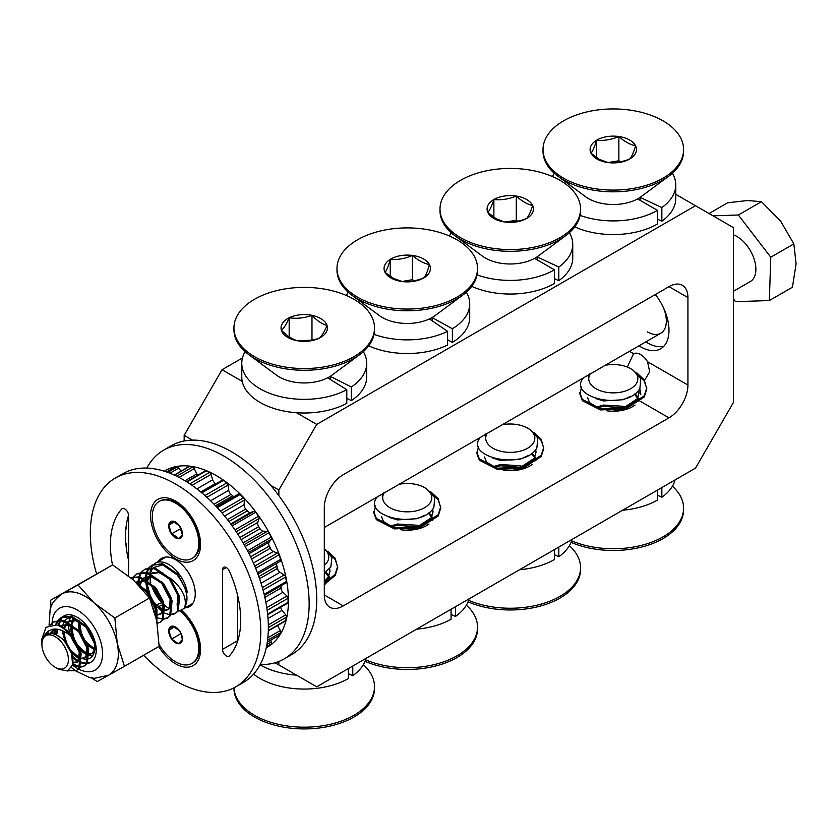 <?xml version="1.0" encoding="UTF-8"?>
<svg xmlns="http://www.w3.org/2000/svg" width="838" height="838" viewBox="0 0 838 838"><rect width="100%" height="100%" fill="white"/><g stroke="black" fill="none" stroke-linecap="round" stroke-linejoin="round"><path stroke-width="1.26" d="M644.6 380.379L649.68 371.768L647.565 361.744A14.571 8.411 -120 0 0 640.578 354.558A14.571 8.411 -120 0 0 633.591 353.678L627.295 367.054M645.815 341.873A40.172 23.192 -120 0 0 647.397 342.836A40.172 23.192 -120 0 0 663.78 346.293M638.996 345.811A40.172 23.192 -120 0 0 640.578 346.775A40.172 23.192 -120 0 0 660.669 348.765A40.172 23.192 -120 0 0 655.368 294.494M687.925 297.574A26.785 15.461 120 0 0 682.373 285.308A26.785 15.461 120 0 0 668.986 286.638L343.245 474.696A26.785 15.461 120 0 0 324.306 507.503L324.306 594.98A26.785 15.461 120 0 0 329.858 607.236A26.785 15.461 120 0 0 343.245 605.905L668.986 417.848A26.785 15.461 120 0 0 687.925 385.04L687.925 297.574L668.986 286.638M278.855 661.475L278.855 664.953L316.733 686.825L695.498 468.138L733.376 402.533L733.376 227.59L695.498 205.719L316.733 424.405L278.855 490.01L278.855 495.656M242.465 357.941L222.039 369.736L184.161 435.341L184.161 440.987M278.855 664.953L275.063 662.764M695.498 205.719L675.763 194.332M316.733 424.405L296.516 412.736M242.255 381.405L222.039 369.736M278.855 490.01L270.548 485.212M192.468 440.128L184.161 435.341M640.84 394.405L639.813 388.612M324.306 584.641A27.528 15.901 -0 0 0 326.003 583.499M593.838 406.566A27.528 15.901 -0 0 0 595.661 407.53M606.293 410.693A27.528 15.901 -0 0 0 635.078 405.047M490.817 466.043A27.528 15.901 -0 0 0 492.639 467.007M503.271 470.17A27.528 15.901 -0 0 0 532.057 464.535M387.785 525.52A27.528 15.901 -0 0 0 389.618 526.484M400.239 529.658A27.528 15.901 -0 0 0 429.025 524.012M597.232 159.178A23.192 13.387 0 0 0 607.749 162.52A23.192 13.387 0 0 0 630.029 158.801A23.192 13.387 0 0 0 635.592 145.802A23.192 13.387 0 0 0 618.863 136.521A23.192 13.387 0 0 0 596.583 140.239A23.192 13.387 0 0 0 591.02 153.239A23.192 13.387 0 0 0 597.232 159.178M599.39 159.346L607.749 162.52C615.155 163.211 622.582 161.964 630.029 158.801C631.873 156.402 633.727 152.066 635.592 145.802C630.029 144.639 624.457 141.549 618.863 136.521C611.457 139.674 604.03 140.92 596.583 140.239C594.739 146.482 592.885 150.819 591.02 153.239L599.39 159.346M639.551 200.01A33.478 19.326 0 0 0 640.117 199.591M543.024 149.52L543.024 151.249A70.277 40.58 0 0 0 557.867 176.19A70.277 40.58 0 0 0 663.968 179.374A70.277 40.58 0 0 0 668.745 176.19A70.277 40.58 0 0 0 683.588 151.249L683.588 149.52A70.277 40.58 0 0 0 639.562 111.883A70.277 40.58 0 0 0 562.644 121.395A70.277 40.58 0 0 0 543.024 149.52A70.277 40.58 0 0 0 587.05 187.157A70.277 40.58 0 0 0 663.968 177.635A70.277 40.58 0 0 0 683.588 149.52M620.696 161.776L618.863 160.77L608.168 162.551M618.863 160.77L618.863 136.521M596.583 157.617L596.583 140.239M493.875 218.467A23.192 13.387 0 0 0 504.277 221.934A23.192 13.387 0 0 0 526.683 218.467A23.192 13.387 0 0 0 532.685 205.53A23.192 13.387 0 0 0 516.281 196.061A23.192 13.387 0 0 0 493.875 199.528A23.192 13.387 0 0 0 487.873 212.464A23.192 13.387 0 0 0 493.875 218.467M496.075 218.666L504.277 221.934C511.725 222.709 519.193 221.546 526.683 218.467C528.684 216.089 530.684 211.784 532.685 205.53C527.238 204.315 521.77 201.151 516.281 196.061C508.834 199.14 501.365 200.292 493.875 199.528C491.885 205.75 489.884 210.066 487.873 212.464L496.075 218.666M536.53 259.497A33.478 19.326 0 0 0 537.095 259.068M440.002 208.997L440.002 210.736A70.277 40.58 0 0 0 454.845 235.677A70.277 40.58 0 0 0 559.973 239.427A70.277 40.58 0 0 0 565.713 235.677A70.277 40.58 0 0 0 580.556 210.736L580.556 208.997A70.277 40.58 0 0 0 537.179 171.518A70.277 40.58 0 0 0 460.586 180.306A70.277 40.58 0 0 0 440.002 208.997A70.277 40.58 0 0 0 483.39 246.487A70.277 40.58 0 0 0 559.973 237.688A70.277 40.58 0 0 0 580.556 208.997M517.863 221.222L516.281 220.31L505.272 222.018M516.281 220.31L516.281 196.061M493.875 217.283L493.875 199.528M391.461 278.289A23.192 13.387 0 0 0 402.072 281.537A23.192 13.387 0 0 0 424.248 277.598A23.192 13.387 0 0 0 429.423 264.546A23.192 13.387 0 0 0 412.432 255.433A23.192 13.387 0 0 0 390.267 259.361A23.192 13.387 0 0 0 385.082 272.413A23.192 13.387 0 0 0 391.461 278.289M393.577 278.436L402.072 281.537C409.447 282.144 416.842 280.835 424.248 277.598C425.966 275.178 427.694 270.831 429.423 264.546C423.777 263.436 418.12 260.398 412.432 255.433C405.068 258.659 397.673 259.969 390.267 259.361C388.549 265.625 386.821 269.983 385.082 272.413L393.577 278.436M431.455 320.326A33.478 19.326 0 0 0 431.78 320.137A33.478 19.326 0 0 0 432.178 319.886M336.981 268.485L336.981 270.213A70.277 40.58 0 0 0 351.824 295.154A70.277 40.58 0 0 0 458.732 297.836A70.277 40.58 0 0 0 462.691 295.154A70.277 40.58 0 0 0 477.534 270.213L477.534 268.485A70.277 40.58 0 0 0 432.963 230.712A70.277 40.58 0 0 0 355.773 240.862A70.277 40.58 0 0 0 336.981 268.485A70.277 40.58 0 0 0 381.552 306.247A70.277 40.58 0 0 0 458.732 296.107A70.277 40.58 0 0 0 477.534 268.485M431.916 320.64L432.178 320.053M414.485 280.772L412.432 279.672L402.031 281.526M412.432 279.672L412.432 255.433M390.267 276.425L390.267 259.361M286.596 336.656A23.192 13.387 0 0 0 296.484 340.584A23.192 13.387 0 0 0 319.299 338.143A23.192 13.387 0 0 0 327.04 325.521A23.192 13.387 0 0 0 311.977 315.339A23.192 13.387 0 0 0 289.173 317.78A23.192 13.387 0 0 0 281.421 330.402A23.192 13.387 0 0 0 286.596 336.656M288.953 336.96L296.484 340.584C304.068 341.695 311.673 340.888 319.299 338.143C321.865 335.87 324.453 331.659 327.04 325.521C322.033 324.065 317.005 320.671 311.977 315.339C304.393 318.073 296.788 318.89 289.173 317.78C286.596 323.897 284.009 328.108 281.421 330.402L288.953 336.96M329.627 379.048A33.478 19.326 0 0 0 330.256 378.619M233.949 327.962L233.949 329.69A70.277 40.58 0 0 0 248.792 354.631A70.277 40.58 0 0 0 349.875 360.55A70.277 40.58 0 0 0 359.67 354.631A70.277 40.58 0 0 0 374.513 329.69L374.513 327.962A70.277 40.58 0 0 0 333.66 291.111A70.277 40.58 0 0 0 258.596 297.102A70.277 40.58 0 0 0 233.949 327.962A70.277 40.58 0 0 0 274.812 364.813A70.277 40.58 0 0 0 349.875 358.821A70.277 40.58 0 0 0 374.513 327.962M312.658 340.05L299.575 340.909M311.977 339.589L311.977 315.339M289.173 337.096L289.173 317.78M569.39 545.706A70.277 40.58 180 0 1 580.556 567.661A70.277 40.58 180 0 1 575.224 583.175A70.277 40.58 180 0 1 468.599 600.333M580.556 567.661L580.556 569.39A70.277 40.58 180 0 1 575.224 584.903A70.277 40.58 180 0 1 468.044 601.82M487.108 433.497A24.553 14.173 0 0 0 501.533 451.431A24.553 14.173 0 0 0 532.968 443.606A24.553 14.173 0 0 0 527.647 428.166A24.553 14.173 0 0 0 502.172 424.803M480.216 437.52C464.043 457.171 524.001 470.956 536.854 447.974L537.839 438.002L529.616 429.307L527.647 428.166M486.49 433.476L485.233 435.708L485.851 433.885M533.764 432.293L541.212 439.28L543.757 448.508L541.212 456.511L523.101 468.191L497.479 469.406L479.357 460.167L476.801 453.368L478.603 446.424M543.757 447.293L541.212 455.296L523.101 466.976L497.479 468.191L479.357 458.952L476.801 452.153M536.53 435.488L541.212 440.495L543.747 447.901M535.723 449.608L536.027 452.153L534.068 458.449L519.864 467.793M496.326 467.96L486.501 462.105L484.532 457.014M532.099 453.117L534.885 457.014M535.157 457.621L535.943 460.554M492.985 466.735L500.422 464.545L520.126 465.75L522.954 466.735M524.976 467.614L525.709 467.971M527.992 455.704L520.147 459.203L500.443 460.429L492.22 457.873M535.461 449.933L536.016 452.761M536.027 452.153L534.068 459.664L528.631 465.006M519.864 469.008L509.755 470.694M531.386 453.641L534.571 457.621M534.885 458.229L535.775 460.806M494.483 467.342L500.422 465.76L521.288 467.342M523.362 468.117L524.263 468.494M363.336 664.67A70.277 40.58 180 0 1 374.513 686.626A70.277 40.58 180 0 1 369.191 702.118A70.277 40.58 180 0 1 291.572 726.536A70.277 40.58 180 0 1 233.98 687.82L233.949 688.354A70.277 40.58 180 0 0 290.556 728.159A70.277 40.58 180 0 0 369.191 703.847A70.277 40.58 180 0 0 374.513 688.354L374.513 686.626M324.306 565.304A24.553 14.173 0 0 0 326.925 562.56A24.553 14.173 0 0 0 324.306 548.984M324.306 573.297L330.811 566.928L331.932 557.343L324.516 548.838M327.721 551.257L335.148 558.234L337.714 567.473L335.179 575.455L324.306 584.379M337.714 566.258L335.179 574.24L324.306 583.164M330.486 554.452L335.148 559.449L337.693 566.865M329.669 568.573L329.983 571.118L328.025 577.403L324.306 581.467M326.045 572.082L328.831 575.978M329.104 576.586L329.9 579.519M329.407 568.897L329.963 571.726M329.983 571.118L328.025 578.618L324.306 582.682M325.343 572.605L328.517 576.586M328.831 577.193L329.732 579.76M672.411 486.229A70.277 40.58 180 0 1 683.588 508.184A70.277 40.58 180 0 1 678.246 523.698A70.277 40.58 180 0 1 571.621 540.845M683.588 508.184L683.588 509.913A70.277 40.58 180 0 1 678.246 525.426A70.277 40.58 180 0 1 571.066 542.343M590.13 374.02A24.553 14.173 0 0 0 604.554 391.943A24.553 14.173 0 0 0 635.99 384.118A24.553 14.173 0 0 0 630.668 368.678A24.553 14.173 0 0 0 605.193 365.326M583.248 378.043C567.064 397.683 627.034 411.479 639.886 388.486L640.861 378.514L632.648 369.82L630.668 368.678M589.512 373.999L588.266 376.231L588.873 374.408M636.786 372.816L644.233 379.803L646.789 389.031L644.244 397.023L626.133 408.703L600.511 409.929L582.379 400.69L579.833 393.891L581.624 386.936M646.789 387.816L644.244 395.808L626.133 407.488L600.511 408.714L582.379 399.475L579.833 392.676M639.562 376L644.233 381.018L646.768 388.423M638.745 390.131L639.059 392.676L637.1 398.961L622.896 408.316M599.359 408.473L589.523 402.617L587.564 397.537M635.12 393.64L637.907 397.537M638.179 398.144L638.975 401.077M596.007 407.258L603.444 405.068L623.147 406.273L625.976 407.258M627.997 408.127L628.73 408.494M631.014 396.217L623.168 399.726L603.465 400.941L595.242 398.396M638.483 390.456L639.038 393.284M639.059 392.676L637.1 400.176L631.653 405.519M622.896 409.52L612.777 411.217M634.418 394.164L637.592 398.144M637.907 398.752L638.807 401.318M597.515 407.865L603.444 406.283L624.32 407.865M626.384 408.63L627.285 409.017M466.357 605.193A70.277 40.58 180 0 1 477.534 627.138A70.277 40.58 180 0 1 472.192 642.652A70.277 40.58 180 0 1 365.567 659.81M477.534 627.138L477.534 628.877A70.277 40.58 180 0 1 472.192 644.391A70.277 40.58 180 0 1 365.012 661.308M384.087 492.985A24.553 14.173 0 0 0 398.5 510.908A24.553 14.173 0 0 0 429.946 503.083A24.553 14.173 0 0 0 424.615 487.643A24.553 14.173 0 0 0 399.15 484.291M377.194 497.007C361.01 516.648 420.98 530.444 433.833 507.451L434.817 497.479L426.594 488.784L424.615 487.643M383.469 492.954L382.212 495.195L382.83 493.373M430.742 491.77L438.18 498.767L440.736 507.996L438.19 515.988L420.079 527.668L394.457 528.893L376.335 519.644L373.779 512.856L375.571 505.901M440.736 506.781L438.19 514.773L420.079 526.453L394.457 527.678L376.335 518.429L373.779 511.641M433.508 494.965L438.18 499.982L440.725 507.388M432.691 509.095L433.005 511.641L431.046 517.926L416.842 527.27M393.305 527.437L383.469 521.582L381.51 516.501M429.066 512.605L431.853 516.501M432.125 517.109L432.921 520.042M389.963 526.212L397.39 524.022L417.104 525.237L419.932 526.212M421.943 527.092L422.677 527.448M424.971 515.181L417.115 518.691L397.411 519.906L389.188 517.36M432.439 509.41L432.984 512.248M433.005 511.641L431.046 519.141L425.599 524.483M416.842 528.485L406.734 530.171M428.365 513.118L431.539 517.109M431.853 517.716L432.754 520.283M391.461 526.819L397.39 525.237L418.267 526.819M420.341 527.594L421.231 527.982M657.474 219.147L661.852 221.201L661.852 207.552L640.117 197.391L640.117 200.345M661.852 221.201A62.462 36.055 0 0 0 675.763 198.501L675.763 184.863A62.462 36.055 0 0 0 672.411 173.204M574.753 226.878A62.462 36.055 0 0 0 657.474 224.008L657.474 210.359L637.697 198.941M661.852 207.552A62.462 36.055 0 0 0 675.763 184.863M554.201 173.204A62.462 36.055 0 0 0 552.525 176.567M580.095 215.397A62.462 36.055 0 0 0 657.474 210.359M554.442 278.625L558.82 280.678L558.82 267.029L537.095 256.868L537.095 259.822M558.82 280.678A62.462 36.055 0 0 0 572.742 257.989L572.742 244.34A62.462 36.055 0 0 0 569.39 232.681M471.731 286.355A62.462 36.055 0 0 0 554.442 283.485L554.442 269.836L534.749 258.471M558.82 267.029A62.462 36.055 0 0 0 572.742 244.34M451.179 232.681A62.462 36.055 0 0 0 449.493 236.054M477.073 274.885A62.462 36.055 0 0 0 554.442 269.836M432.178 320.818L432.178 317.592L452.373 328.758A62.462 36.055 180 0 0 469.709 303.817A62.462 36.055 180 0 0 466.357 292.169M429.538 319.027L447.607 331.345A62.462 36.055 180 0 1 374.041 334.362M368.71 345.843A62.462 36.055 180 0 0 447.607 344.994L447.607 331.345M346.471 295.531A62.462 36.055 180 0 1 348.147 292.169M469.709 303.817L469.709 317.466A62.462 36.055 180 0 1 452.373 342.407L452.373 328.758M452.373 342.407L447.607 339.767M346.796 398.333L351.342 400.627L351.342 386.978L330.256 376.377L330.256 379.436M351.342 400.627A62.462 36.055 0 0 0 366.688 376.953L366.688 363.304A62.462 36.055 0 0 0 363.336 351.646M245.125 351.646A62.462 36.055 0 0 0 241.773 363.304L241.773 376.953A62.462 36.055 0 0 0 279.305 410.012A62.462 36.055 0 0 0 346.796 403.34L346.796 389.691L327.742 377.875M351.342 386.978A62.462 36.055 0 0 0 366.688 363.304M241.773 363.304A62.462 36.055 0 0 0 279.305 396.364A62.462 36.055 0 0 0 346.796 389.691M657.474 495.216L661.852 497.259A62.462 36.055 0 0 0 675.072 479.933M661.852 487.569L661.852 497.259M622.603 510.227A62.462 36.055 0 0 0 657.474 500.066L657.474 490.094M554.442 554.693L558.82 556.746A62.462 36.055 0 0 0 572.04 539.421M558.82 547.046L558.82 556.746M519.581 569.714A62.462 36.055 0 0 0 554.442 559.554L554.442 549.581M348.399 673.658L352.777 675.7A62.462 36.055 0 0 0 365.997 658.385M352.777 666.011L352.777 675.7M253.589 674.119A62.462 36.055 0 0 0 348.399 678.508L348.399 668.535M260.052 664.859A62.462 36.055 0 0 0 296.516 675.156M451.064 614.348L455.484 616.443A62.462 36.055 0 0 0 469.018 598.898M455.484 606.712L455.484 616.443M416.549 629.191A62.462 36.055 0 0 0 451.064 619.23L451.064 609.268M655.19 294.599A26.785 15.461 60 0 1 657.338 297.165M663.518 307.86A26.785 15.461 60 0 1 660.784 333.231A26.785 15.461 60 0 1 647.397 331.9M177.069 605.036L178.002 594.414M169.36 577.476C181.846 587.375 187 597.305 184.821 607.246A26.785 15.461 60 0 1 182.181 609.551A26.785 15.461 60 0 1 178.431 610.745M152.474 568.489L150.337 573.402M150.159 574.281L150.212 582.389M150.526 584.023L163.075 604.711M162.928 603.769A26.785 15.461 60 0 1 158.717 599.065A26.785 15.461 60 0 1 151.343 584.777M150.819 582.902A26.785 15.461 60 0 1 149.887 576.743M149.845 578L149.845 575.423A26.785 15.461 60 0 1 149.887 574.156M149.95 573.244A26.785 15.461 60 0 1 151.186 568.112M151.458 567.535A26.785 15.461 60 0 1 152.746 565.472A26.785 15.461 60 0 1 153.815 564.32M166.94 607.058A26.785 15.461 60 0 1 164.51 605.183M48.112 660.857A18.75 10.821 -120 0 0 55.161 667.268A18.75 10.821 -120 0 0 67.899 663.549A18.75 10.821 -120 0 0 62.211 643.071A18.75 10.821 -120 0 0 48.74 634.858A18.75 10.821 -120 0 0 41.9 644.307A18.75 10.821 -120 0 0 48.112 660.857M55.161 667.268L58.608 669.258L67.522 670.966L72.602 664.89L71.576 653.368L64.474 641.217C59.98 636.283 55.381 633.706 50.689 633.486L46.006 634.356L43.021 637.728C49.075 626.814 58.377 626.227 70.905 635.979L80.249 653.923L78.772 668.473L76.394 670.63L67.941 670.809M41.9 644.307L41.9 638.933L46.027 627.295L56.617 624.928C62.022 626.436 67.103 629.935 71.859 635.434L81.192 653.378L79.715 667.928L76.394 670.63M76.855 670.337L68.988 670.306M733.376 291.32L750.335 281.537A26.785 15.461 -120 0 0 747.014 245.628A26.785 15.461 -120 0 0 733.376 234.797M154.223 563.974A26.785 15.461 60 0 1 155.397 563.157A26.785 15.461 60 0 1 178.861 573.653A26.785 15.461 60 0 1 187.251 592.141L177.907 574.198L162.677 563.691L151.877 565.2L161.724 564.246L176.965 574.742C186.738 587.826 189.357 598.657 184.821 607.246M141.339 572.082L145.246 569.023L155.103 568.07L170.334 578.576L179.678 596.52L178.201 611.07L174.87 613.772L171.057 614.799M175.331 613.479L171.371 614.254M155.166 603.423L154.506 602.532M144.304 569.568L154.15 568.614L169.391 579.121L178.724 597.065L177.247 611.625L174.87 613.772M170.428 614.799L165.222 613.458M164.342 613.028L156.371 606.586M133.766 576.46L137.673 573.391L147.519 572.438L162.761 582.944L172.104 600.888L170.617 615.448L167.296 618.14L163.483 619.177M167.757 617.857L163.798 618.622M136.72 573.946L146.577 572.993L161.818 583.489L171.151 601.443L169.674 615.993L167.296 618.14M162.855 619.177L157.649 617.836M156.769 617.397L155.889 616.915M130.55 577.518L139.946 576.816L155.187 587.323L164.52 605.266L163.043 619.816L160.666 621.974L157.219 623.42M160.184 622.225L157.146 622.99M130.644 577.602L139.003 577.361L154.244 587.867L163.578 605.811L162.101 620.371L159.723 622.519M136.238 582.62L147.614 591.691L156.947 609.635L156.874 621.503M138.773 585.144L146.66 592.236L156.004 610.19L156.528 619.743M88.43 644.59L86.324 641.898M85.78 653.755L78.751 646.266M58.011 620.193L61.918 617.135L71.775 616.181L87.005 626.677L91.73 633.339M60.975 617.679L70.821 616.726L86.063 627.233L95.396 645.176L96.181 651.838M50.123 624.959L54.344 621.503L64.191 620.549L79.432 631.056L88.765 649L87.288 663.56L83.968 666.252L80.155 667.289M84.428 665.959L80.469 666.734M79.809 666.692L72.78 664.031M53.391 622.047L63.248 621.094L78.489 631.601L87.822 649.544L86.345 664.105L83.968 666.252M79.516 667.278L72.571 665.037M150.023 594.791L146.346 580.765M146.294 579.582L146.975 573.098M147.184 572.354L149.154 568.112M149.499 567.619L152.359 564.938M147.195 590.465L145.351 580.137M145.341 579.037L146.231 572.899M146.461 572.197L148.556 568.174M148.913 567.714L151.877 565.2M138.72 583.96L139.401 577.476M139.6 576.733L141.58 572.49M141.926 571.998L144.775 569.306M137.767 583.405L138.658 577.277M138.888 576.575L140.973 572.543M132.666 579.33L133.996 576.858M134.352 576.366L137.202 573.684M132.174 578.901L133.399 576.921M81.852 634.157L80.343 630.396M74.268 638.525L72.77 634.775M55.549 634.555L55.486 629.045M56.272 624.844L58.241 620.591M58.597 620.11L61.446 617.417M54.48 633.434L54.596 629.034M55.549 624.708L57.644 620.654M47.913 633.423L48.29 630.857M50.793 624.792L53.873 621.786M709.021 213.533L727.614 202.796L747.486 200.523L761.438 201.675L780.607 221.075L793.848 243.889L770.771 257.214L769.347 300.549L735.523 301.68L733.376 298.883M761.438 201.675L738.362 214.999L770.771 257.214M793.848 243.889L796.1 263.844L792.434 287.225L769.347 300.549M713.023 215.837L738.362 214.999M50.228 632.952L53.087 630.26L56.691 629.139M79.401 650.885L78.395 660.868L76.698 662.418L72.906 663.057M55.696 634.617L57.393 629.233M60.158 626.206L68.129 625.085L77.599 630.585M86.974 646.517L85.968 656.489L81.956 658.741M80.982 658.741L78.164 658.06L71.492 653.137M64.694 641.479L64.086 639.467M63.657 628.133L66.935 622.445M67.742 621.827L75.703 620.707L85.172 626.216M87.707 645.354L94.663 649.691L91.845 653.671L89.53 654.363M88.556 654.363L85.738 653.692L80.207 649.932M78.238 647.826L72.634 638.137M71.712 635.256L70.842 630.731L71.01 624.781M71.24 623.755L74.509 618.067L71.68 622.508L73.22 617.753M94.652 649.754L87.781 645.553M85.822 643.448L80.207 633.758M79.285 630.888L78.416 626.353L78.583 620.413M93.228 638.881L87.791 629.39M141.297 587.826L145.77 591.23M155.145 607.152L155.302 614.568M136.018 582.4L143.885 581.352L153.354 586.851M162.729 602.773L161.724 612.756L160.027 614.306L157.712 614.998M156.737 614.998L155.973 614.914M139.412 584.39L142.69 578.712M143.487 578.094L151.458 576.973L160.927 582.483M170.303 598.405L169.297 608.378L165.285 610.63M164.311 610.63L161.493 609.949L156.015 606.251M153.993 604.083L148.389 594.404M147.467 591.523L146.598 586.988L146.765 581.048M146.985 580.022L150.264 574.334M151.07 573.716L159.031 572.605L168.501 578.105M46.226 634.23L53.925 633.287L65.448 640.913L72.613 654.059L72.979 661.884M50.846 632.92L55.518 629.045M70.968 634.418L73.032 636.545L80.343 650.34M80.741 656.5L79.338 660.313L77.641 661.873L72.958 662.345M56.555 635.005L57.99 629.338M60.305 626.269L61.614 625.347L69.083 624.54L72.257 625.682M78.542 630.04L80.605 632.166L87.917 645.972M88.315 652.132L86.911 655.945L85.225 657.495L81.925 658.197M80.93 658.06L79.107 657.516L70.036 649.597M67.113 644.59L64.222 634.555L64.086 631.402M64.379 628.605L67.197 622.561M67.888 621.901L69.187 620.968L76.656 620.162L79.84 621.304M94.306 651.807L92.798 653.116L89.498 653.818M88.503 653.682L86.691 653.148L79.191 647.271M73.587 637.592L71.796 630.186L71.796 625.337M71.963 624.237L74.771 618.193L72.026 624.289M94.725 648.937L86.764 642.903M81.16 633.214L79.369 625.808L79.369 620.958M139.517 585.909L140.438 586.317M146.723 590.675L148.787 592.812L156.098 606.607M156.497 612.767L155.606 615.741M136.112 582.494L137.359 581.603L144.827 580.797L148.012 581.949M154.297 586.307L156.36 588.433L163.672 602.229M164.07 608.398L162.666 612.211L160.98 613.762L157.68 614.453M140.135 584.872L142.952 578.828M143.633 578.157L144.943 577.235L152.411 576.429L155.585 577.571M161.87 581.928L163.934 584.065L171.245 597.861M171.643 604.02L170.24 607.833L168.553 609.383L165.254 610.085M164.258 609.949L162.436 609.404L154.946 603.538M149.342 593.849L147.551 586.443L147.54 581.593M147.708 580.504L150.526 574.459M151.217 573.789L152.516 572.857L159.985 572.05L163.169 573.192M163.337 564.739L153.134 567.672M56.617 624.928A26.785 15.461 60 0 1 70.905 635.979M68.905 622.404A22.762 13.146 60 0 1 69.219 620.968A22.762 13.146 60 0 1 70.727 617.637M62.63 627.494A22.762 13.146 60 0 1 63.154 624.478A22.762 13.146 60 0 1 64.453 621.45M64.935 620.759A22.762 13.146 60 0 1 67.281 618.674A22.762 13.146 60 0 1 74.32 617.983M92.945 638.053A22.762 13.146 60 0 1 94.181 652.299A22.762 13.146 60 0 1 90.043 658.102A22.762 13.146 60 0 1 89.31 658.479M92.672 655.641A22.762 13.146 60 0 1 89.551 655.4M88.598 655.159A22.762 13.146 60 0 1 80.291 650.173M78.479 648.392A22.762 13.146 60 0 1 70.654 635.759M69.795 633.172A22.762 13.146 60 0 1 68.758 623.378M88.388 658.815A22.762 13.146 60 0 1 81.946 658.479M80.93 658.102A22.762 13.146 60 0 1 69.187 647.931M66.904 644.286A22.762 13.146 60 0 1 62.63 630.731M74.037 637.749L74.613 639.006M78.542 645.815L86.963 654.52M80.029 629.16L82.187 634.638M86.115 641.447L89.132 645.26M49.075 625.326L50.102 609.802C50.584 604.952 54.47 599.694 61.761 594.027A46.865 27.057 60 0 1 61.949 593.922A46.865 27.057 60 0 1 94.024 602.836L114.858 617.994L117.278 643.532L124.464 666.315L159.136 646.297L156.727 620.759L149.531 597.976L133.483 580.053L112.648 564.896L50.699 600.165L77.976 584.914L94.024 602.836A46.865 27.057 60 0 1 117.278 643.532A46.865 27.057 60 0 1 117.131 663.267A46.865 27.057 60 0 1 108.626 675.208A46.865 27.057 60 0 1 108.437 675.323L97.187 681.556L91.447 677.921M59.341 625.85A26.785 15.461 60 0 1 59.959 622.278A26.785 15.461 60 0 1 60.525 620.612M60.786 620.026A26.785 15.461 60 0 1 63.101 616.737M63.499 616.38A26.785 15.461 60 0 1 64.369 615.731M87.32 663.518A26.785 15.461 -120 0 0 90.693 662.366A26.785 15.461 -120 0 0 95.553 655.546A26.785 15.461 -120 0 0 86.838 625.787A26.785 15.461 -120 0 0 63.908 615.982A26.785 15.461 -120 0 0 62.986 616.59M62.578 616.925A26.785 15.461 -120 0 0 60.147 620.015M59.865 620.57A26.785 15.461 -120 0 0 59.048 622.812A26.785 15.461 -120 0 0 58.524 625.525M91.143 662.093A26.785 15.461 60 0 1 87.634 663.057M86.995 663.099A26.785 15.461 60 0 1 81.831 662.209M80.972 661.873A26.785 15.461 60 0 1 72.33 656.049M72.665 657.704A26.785 15.461 -120 0 0 80.888 662.722M81.705 662.984A26.785 15.461 -120 0 0 86.702 663.591M124.464 666.315L110.459 674.192M50.919 607.278L50.699 600.165M77.976 584.914L112.648 564.896M114.858 617.994L149.531 597.976M88.598 655.41L79.401 647.784M73.713 637.76L71.24 624.949M71.387 623.849L71.68 622.508M85.696 643.175L80.438 634.062M79.421 631.045L78.657 620.455M93.154 638.65L88.011 629.684M73 635.56L71.869 625.389M94.725 648.863L86.649 642.62M81.38 633.518L79.442 621.021M174.775 537.347A9.668 5.583 -120 0 0 178.274 538.771A9.668 5.583 -120 0 0 182.349 534.791A9.668 5.583 -120 0 0 179.636 525.981A9.668 5.583 -120 0 0 172.848 521.152A9.668 5.583 -120 0 0 168.773 525.133A9.668 5.583 -120 0 0 171.486 533.942A9.668 5.583 -120 0 0 174.775 537.347M175.404 536.058L178.274 538.771L182.349 534.791L179.636 525.981L172.848 521.152L168.773 525.133L171.486 533.942L175.404 536.058M192.007 558.443L192.74 558.024A32.892 18.991 -120 0 0 199.371 546.167A32.892 18.991 -120 0 0 199.392 545.967A32.892 18.991 -120 0 0 173.435 501.239A32.892 18.991 -120 0 0 159.849 501.061L159.115 501.48A32.892 18.991 -120 0 0 152.453 513.537A32.892 18.991 -120 0 0 165.432 548.293A32.892 18.991 -120 0 0 192.007 558.443A32.892 18.991 -120 0 0 198.658 546.386A32.892 18.991 -120 0 0 185.68 511.63A32.892 18.991 -120 0 0 159.115 501.48M174.419 521.875L168.773 525.133M180.935 528.485L171.486 533.942M181.773 635.246A9.668 5.583 -120 0 0 179.521 630.794A9.668 5.583 -120 0 0 172.722 626.112A9.668 5.583 -120 0 0 168.752 630.249A9.668 5.583 -120 0 0 171.591 639.069A9.668 5.583 -120 0 0 178.4 643.752A9.668 5.583 -120 0 0 182.359 639.614A9.668 5.583 -120 0 0 181.773 635.246M181.469 634.9L179.521 630.794L172.722 626.112L168.752 630.249L171.591 639.069L178.4 643.752L182.359 639.614L181.469 634.9M159.105 644.422A32.892 18.991 -120 0 0 185.219 664.932A32.892 18.991 -120 0 0 192.007 663.413L192.74 662.994A32.892 18.991 -120 0 0 199.371 651.136A32.892 18.991 -120 0 0 180.296 610.368M192.007 663.413A32.892 18.991 -120 0 0 197.695 639.488A32.892 18.991 -120 0 0 179.332 610.609M163.085 604.785A32.892 18.991 -120 0 0 159.849 606.021L159.115 606.45A32.892 18.991 -120 0 1 163.117 605.057M155.564 609.666A32.892 18.991 -120 0 0 154.443 611.478M174.524 626.918L168.752 630.249M181.008 633.633L171.591 639.069M255.674 568.29L279.023 554.808A2.147 1.236 -120 0 0 277.692 553.153A2.147 1.236 -120 0 0 277.42 553.017L273.314 551.53A4.284 2.472 60 0 1 270.245 548.262A91.771 52.983 -120 0 0 269.26 546.062A4.284 2.472 60 0 1 269.145 542.144L271.313 539.274A2.147 1.236 -120 0 0 271.177 537.158A101.408 58.545 60 0 0 268.851 532.8A2.147 1.236 -120 0 0 267.741 531.606A2.147 1.236 -120 0 0 267.123 531.397L263.321 531.187A4.284 2.472 60 0 1 260.031 528.684A91.771 52.983 -120 0 0 258.733 526.62A4.284 2.472 60 0 1 257.821 522.399L259.078 518.523A2.147 1.236 -120 0 0 258.523 516.26A101.408 58.545 60 0 0 255.642 512.301A2.147 1.236 -120 0 0 254.804 511.536A2.147 1.236 -120 0 0 253.872 511.369L250.593 512.458A4.284 2.472 60 0 1 247.273 510.866A91.771 52.983 -120 0 0 245.744 509.054A4.284 2.472 60 0 1 244.099 504.769L244.35 500.108A2.147 1.236 -120 0 0 243.418 497.835A101.408 58.545 60 0 0 240.139 494.514A2.147 1.236 -120 0 0 239.637 494.127A2.147 1.236 -120 0 0 238.568 494.011A2.147 1.236 -120 0 0 238.442 494.106L216.497 506.781M201.811 492.849L223.264 480.467A2.147 1.236 -120 0 0 223.118 480.373A2.147 1.236 -120 0 0 222.049 480.268L201.172 492.315M192.028 485.338L210.977 474.402A2.147 1.236 -120 0 0 209.594 472.569A2.147 1.236 -120 0 0 209.458 472.496A101.408 58.545 60 0 0 205.98 470.977A2.147 1.236 -120 0 0 205.132 470.977L186.539 481.714M215.995 483.756A91.771 52.983 -120 0 0 215.492 483.474A4.284 2.472 60 0 1 212.684 479.786L210.977 474.402M179.018 477.409L194.269 468.599A2.147 1.236 -120 0 0 193.075 467.237A2.147 1.236 -120 0 0 192.572 467.049A101.408 58.545 60 0 0 189.304 466.588A2.147 1.236 -120 0 0 188.801 466.682L174.262 475.083M169.894 473.219L178.84 468.054A2.147 1.236 -120 0 0 177.907 467.133A2.147 1.236 -120 0 0 177.08 466.944A101.408 58.545 60 0 0 174.199 467.573A2.147 1.236 -120 0 0 174.011 467.646A2.147 1.236 -120 0 0 173.864 467.772M126.318 525.091A4.284 2.472 60 0 1 126.402 526.557A91.771 52.983 -120 0 0 126.192 528.411A4.284 2.472 60 0 1 125.815 529.543M125.815 542.93A4.284 2.472 60 0 1 126.192 544.501A91.771 52.983 -120 0 0 126.402 546.596A4.284 2.472 60 0 1 126.318 547.958M178.84 468.054L180.966 471.207M194.269 468.599L196.836 473.889A4.284 2.472 60 0 0 197.705 475.261M223.264 480.467A101.408 58.545 60 0 1 226.731 482.96A2.147 1.236 -120 0 1 228.009 485.108L228.753 490.282A4.284 2.472 60 0 0 231.047 494.389A91.771 52.983 -120 0 1 232.723 495.834A4.284 2.472 60 0 0 234.022 496.641M279.023 554.808A101.408 58.545 60 0 1 280.646 559.334A2.147 1.236 -120 0 1 280.353 561.177L257.936 574.114L280.353 561.177M285.685 582.944A2.147 1.236 -120 0 0 285.968 582.85A2.147 1.236 -120 0 0 286.376 581.467A101.408 58.545 -120 0 0 285.538 577.068A2.147 1.236 -120 0 0 284.166 574.983L279.997 572.291A4.284 2.472 60 0 1 277.326 568.457A91.771 52.983 -120 0 0 276.718 566.247A4.284 2.472 60 0 1 277.252 562.968M267.175 610.305L288.042 598.259A2.147 1.236 -120 0 0 286.973 596.017L282.982 592.288A4.284 2.472 60 0 1 280.866 588.098A91.771 52.983 -120 0 0 280.667 586.003A4.284 2.472 60 0 1 280.657 585.919M288.042 598.259A101.408 58.545 60 0 1 288.042 602.302A2.147 1.236 -120 0 1 287.602 603.234L267.699 614.725M268.359 627.568L286.376 617.166A2.147 1.236 -120 0 0 285.685 614.893L282.102 610.336A4.284 2.472 60 0 1 280.699 607.225M286.376 617.166A101.408 58.545 60 0 1 285.538 620.602A2.147 1.236 -120 0 1 285.15 621.157L268.296 630.888M267.563 640.242L280.646 632.69A2.147 1.236 -120 0 0 280.353 630.511L277.504 625.577M280.646 632.69A101.408 58.545 60 0 1 279.023 635.33A2.147 1.236 -120 0 1 278.761 635.571A2.147 1.236 -120 0 1 278.436 635.665M266.505 646.611L271.177 643.919A2.147 1.236 -120 0 0 271.313 641.96L270.632 640.263M271.177 643.919A101.408 58.545 60 0 1 268.851 645.606A2.147 1.236 -120 0 0 268.851 645.606A2.147 1.236 -120 0 1 268.778 645.648M122.673 508.477L121.667 509.064A5.353 3.09 60 0 1 122.128 508.687A5.353 3.09 60 0 1 124.799 508.959A5.353 3.09 60 0 1 128.591 515.517L128.591 575.915M226.312 567.556L222.52 569.746A5.353 3.09 60 0 1 223.631 567.295A5.353 3.09 60 0 1 226.312 567.556A5.353 3.09 60 0 1 229.444 571.286A92.138 53.192 -120 0 1 229.444 655.84A5.353 3.09 60 0 1 228.994 656.206A5.353 3.09 60 0 1 224.867 654.771A5.353 3.09 60 0 1 222.52 649.377L237.678 640.63A5.353 3.09 -120 0 0 237.688 640.955M235.824 686.825L243.397 682.446A120.525 69.585 -120 0 0 261.865 585.877A120.525 69.585 -120 0 0 183.134 479.671A120.525 69.585 -120 0 0 122.872 473.7L115.298 478.069A120.525 69.585 60 0 1 175.561 484.039A120.525 69.585 60 0 1 254.291 590.245A120.525 69.585 60 0 1 235.824 686.825A120.525 69.585 60 0 1 175.561 680.854A120.525 69.585 60 0 1 143.623 655.253M158.717 646.538A35.353 20.416 -120 0 0 175.561 663.801A35.353 20.416 -120 0 0 200.366 652.812A35.353 20.416 -120 0 0 181.176 610.054M175.561 558.831A35.353 20.416 -120 0 0 200.366 547.843A35.353 20.416 -120 0 0 175.561 501.103A35.353 20.416 -120 0 0 172.481 499.542A35.353 20.416 -120 0 0 150.61 517.339A35.353 20.416 -120 0 0 175.561 558.831M158.34 561.46A27.853 16.079 60 0 1 161.629 558.328A27.853 16.079 60 0 1 175.561 559.7A27.853 16.079 60 0 1 193.756 584.254A27.853 16.079 60 0 1 189.482 606.576A27.853 16.079 60 0 1 185.125 607.854M96.58 573.841A120.525 69.585 60 0 1 115.298 478.069M237.678 595.64L237.678 640.63M128.581 515.192A92.138 53.192 -120 0 0 128.591 560.517M222.52 569.746L222.52 649.377M121.667 509.064A92.138 53.192 -120 0 0 112.502 564.98M161.106 603.035A35.353 20.416 -120 0 0 156.58 605.193M154.978 606.66A35.353 20.416 -120 0 0 153.543 608.556M269.228 545.967A5.353 3.09 60 0 1 270.245 547.727A92.138 53.192 60 0 1 271.124 549.759M266.254 647.805A101.964 58.87 -120 0 0 283.254 566.478A101.964 58.87 -120 0 0 216.361 475.638A101.964 58.87 -120 0 0 164.311 471.228M146.828 468.086A120.525 69.585 60 0 1 163.672 450.142A120.525 69.585 60 0 1 223.935 456.113A120.525 69.585 60 0 1 302.665 562.319A120.525 69.585 60 0 1 284.197 658.898A120.525 69.585 60 0 1 260.241 664.513M284.197 658.898L291.771 654.52A120.525 69.585 -120 0 0 310.249 557.94A120.525 69.585 -120 0 0 231.508 451.734A120.525 69.585 -120 0 0 171.245 445.764L163.672 450.142M276.509 564.728A92.138 53.192 60 0 1 277.975 570.039M280.887 585.783A92.138 53.192 60 0 1 281.243 589.659M343.245 605.905L324.306 594.98M633.591 353.678L629.485 351.3M687.925 385.04L647.565 361.744M668.986 417.848L640.41 401.35M557.867 176.19L585.511 196.668A35.248 20.353 0 0 0 638.713 198.26A35.248 20.353 0 0 0 641.101 196.668L668.745 176.19M454.845 235.677L482.479 256.145A35.248 20.353 0 0 0 535.199 258.031A35.248 20.353 0 0 0 538.08 256.145L565.713 235.677M351.824 295.154L379.457 315.622A35.248 20.353 0 0 0 433.068 316.974A35.248 20.353 0 0 0 435.058 315.622L462.691 295.154M248.792 354.631L276.435 375.11A35.248 20.353 0 0 0 327.124 378.074A35.248 20.353 0 0 0 332.026 375.11L359.67 354.631M52.092 622.938A35.709 20.615 60 0 1 52.962 617.355A35.709 20.615 60 0 1 84.03 614.956A35.709 20.615 60 0 1 101.639 661.004A35.709 20.615 60 0 1 78.688 669.091M78.405 668.944A35.709 20.615 60 0 1 72.56 665.079M53.004 633.088A35.709 20.615 60 0 1 52.354 629.254M52.05 624.593A35.709 20.615 60 0 1 52.082 623.252M254.762 566.1L277.42 553.017M244.172 544.648L267.123 531.397M231.141 524.494L253.872 511.369M189.817 483.83L209.458 472.496M200.764 491.979L215.492 483.474M176.682 476.225L192.572 467.049M167.673 472.37L177.08 466.944M264.86 597.347L280.866 588.098M264.41 595.389L280.667 586.003M264.148 594.31L286.376 581.467M263.059 590.046L285.538 577.068M267.636 614.086L288.042 602.302M266.798 607.665L286.973 596.017M265.856 602.176L282.982 592.288M268.307 630.553L285.538 620.602M268.328 624.907L285.685 614.893M268.024 618.465L282.102 610.336M267.301 642.086L279.023 635.33M267.846 637.728L280.353 630.511M266.421 647.009L268.851 645.606L266.421 647.009M266.903 644.506L271.313 641.96M166.563 471.983L174.199 467.573M174.451 475.167L189.304 466.588M184.957 480.74L196.836 473.889M186.937 481.965L205.98 470.977M196.899 488.9L212.684 479.786M204.943 495.541L226.731 482.96M215.534 505.764L232.723 495.834M214.036 504.214L231.047 494.389M210.589 500.768L228.753 490.282M206.902 497.29L228.009 485.108M220.415 511.107L243.418 497.835M217.335 507.681L240.139 494.514M228.889 521.477L247.273 510.866M227.454 519.612L245.744 509.054M224.584 516.03L244.099 504.769M222.039 512.982L244.35 500.108M234.954 529.867L258.523 516.26M232.147 525.866L255.642 512.301M230.733 523.918L250.593 512.458M241.197 539.557L260.031 528.684M239.919 537.483L258.733 526.62M237.709 534.005L257.821 522.399M236.211 531.721L259.078 518.523M247.535 550.807L271.177 537.158M245.188 546.46L268.851 532.8M243.135 542.835L263.321 531.187M251.61 559.019L270.245 548.262M250.572 556.851L269.26 546.062M249.043 553.75L269.145 542.144M248.415 552.504L271.313 539.274M257.423 572.742L280.646 559.334M253.422 563.01L273.314 551.53M259.581 578.712L277.326 568.457M258.827 576.565L276.718 566.247M262.367 587.574L284.166 574.983M261.058 583.227L279.997 572.291M165.358 606.241L168.784 608.22M660.784 333.231L324.306 527.5M192.771 603.433L182.181 609.551M165.987 557.04L155.397 563.157M53.087 630.26L54.03 629.715M76.698 662.418L77.641 661.873M60.661 625.892L61.614 625.347M84.271 658.04L85.225 657.495M68.234 621.513L69.187 620.968M91.845 653.671L92.798 653.116M136.416 582.159L137.359 581.603M160.027 614.306L160.98 613.762M143.989 577.78L144.943 577.235M167.6 609.928L168.553 609.383M151.563 573.412L152.516 572.857M71.555 667.624L75.567 670.819M75.755 670.955L89.467 677.502L94.526 678.309L108.626 675.208M200.177 539.159L199.371 546.167M179.908 504.047L173.435 501.239M200.177 644.129L199.371 651.136M216.476 506.77L238.568 494.011M264.389 595.305L285.968 582.85M267.291 642.191L278.761 635.571M166.532 471.972L174.011 467.646"/></g></svg>
